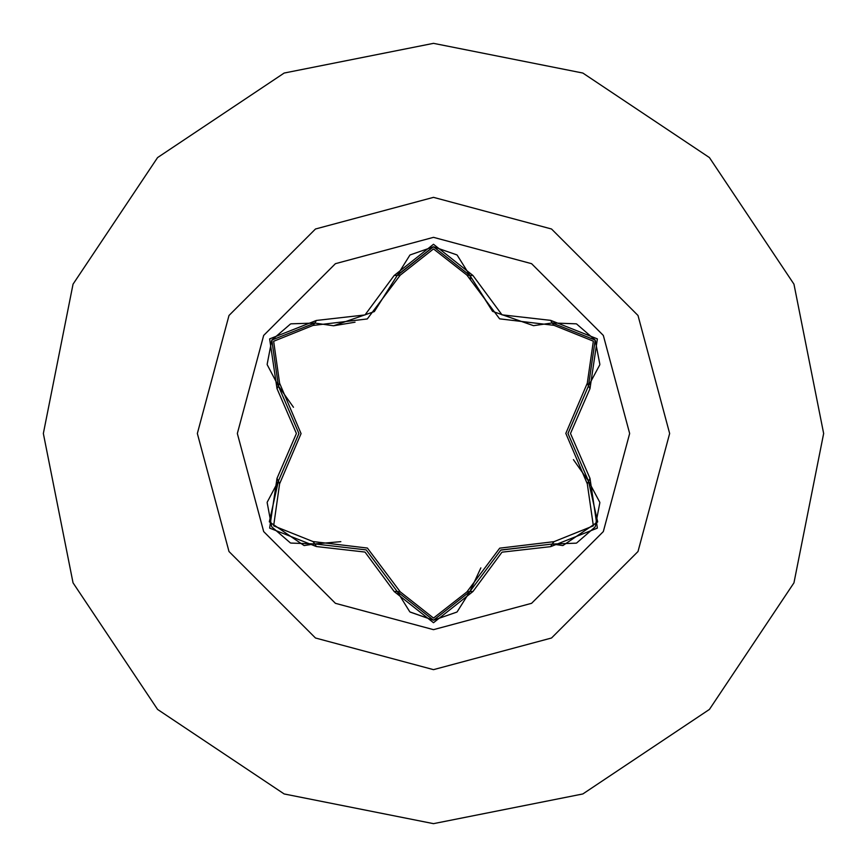 <?xml version="1.0" encoding="UTF-8"?>
<svg xmlns="http://www.w3.org/2000/svg" width="867" height="867" viewBox="0 0 867 867"><rect width="100%" height="100%" fill="white"/><g stroke="black" fill="none" stroke-linecap="round" stroke-linejoin="round"><path stroke-width="1.3" d="M433.5 629.615L335.442 603.334L263.666 531.558L237.385 433.5L263.666 335.442L335.442 263.666L433.5 237.385L531.558 263.666L603.334 335.442L629.615 433.5L603.334 531.558L531.558 603.334L433.5 629.615M550.621 546.622L502.015 552.203L472.905 591.489L433.5 622.734L394.171 591.457L365.018 552.084L316.379 546.535L269.594 528.079L276.974 478.367L296.449 433.478L276.974 388.633L269.615 338.878L316.379 320.465L365.05 314.894L394.171 275.543L433.5 244.266L472.905 275.511L502.047 314.819L550.621 320.378L597.385 338.889L589.961 388.589L570.443 433.522L589.961 478.411L597.363 528.155L550.621 546.622L552.192 544.043L500.844 550.036M313.009 325.472L314.808 323.044L333.578 325.797L314.808 323.044L271.75 340.113L278.426 385.978L279.629 383.214L301.087 433.565L279.629 483.786L273.647 525.803L313.009 541.528L367.413 548.096L400.186 591.868L433.5 618.084L466.89 591.901L499.76 548.139L553.98 541.615L593.364 525.792L587.306 483.829L565.793 433.435L587.306 383.171L593.331 341.165L553.98 325.385L499.652 318.796L466.89 275.099L433.5 248.916L400.186 275.132L367.294 318.958L313.009 325.472L273.614 341.251L279.629 383.214M466.89 275.099L469.881 275.446L492.575 311.318L533.487 325.699L492.835 311.524L469.881 275.446L433.543 246.727L397.194 275.478L374.295 311.567L333.578 325.797L355.069 322.166M293.436 407.327L278.426 385.978L298.909 433.478L278.426 481.022L269.301 521.826L304.079 545.527L314.808 543.956L366.242 549.949L397.194 591.522L433.543 620.273L469.881 591.554L500.779 550.068L552.192 544.043L562.878 545.603L597.656 521.891L588.509 481.066L567.983 433.522L588.509 385.934L567.983 433.435M433.5 43.35L582.808 73.045L709.379 157.621L793.955 284.192L823.65 433.5L793.955 582.808L709.379 709.379L582.808 793.955L433.5 823.65L284.192 793.955L157.621 709.379L73.045 582.808L43.35 433.5L73.045 284.192L157.621 157.621L284.192 73.045L433.5 43.35L284.192 73.045L157.621 157.621L73.045 284.192L43.35 433.5L73.045 582.808L157.621 709.379L284.192 793.955L433.5 823.65L284.192 793.955L157.621 709.379L73.045 582.808L43.35 433.5L73.045 284.192L157.621 157.621L284.192 73.045L433.5 43.35M276.974 478.367L279.629 483.786M340.829 541.604L314.808 543.956L313.009 541.528M394.171 591.457L397.194 591.522L366.318 549.992M409.788 611.744L397.194 591.522L400.186 591.868M433.543 620.273L410.069 611.983M480.86 567.885L469.881 591.554L466.89 591.901M576.002 543.219L552.192 544.043L553.98 541.615M587.306 483.829L589.961 478.411M587.306 383.171L588.509 385.934L595.25 340.113L552.192 322.957L533.487 325.699L552.192 322.957L550.621 320.378M573.445 459.662L588.509 481.066L599.747 502.221M553.98 325.385L552.192 322.957L576.132 323.825M400.186 275.132L394.171 275.543M397.27 275.132L433.337 246.727M267.231 502.058L278.426 481.022L298.909 433.565M316.379 546.535L314.808 543.956L290.857 543.11M472.905 591.489L469.881 591.554L457.158 611.853M599.726 364.92L588.509 385.934L589.961 388.589M457.267 255.223L469.881 275.446L472.905 275.511M290.998 323.835L314.808 323.044L316.379 320.465M276.974 388.633L278.426 385.978L267.209 364.812M433.5 197.362L551.564 228.996L638.004 315.436L669.638 433.5L638.004 551.564L551.564 638.004L433.5 669.638L315.436 638.004L228.996 551.564L197.362 433.5L228.996 315.436L315.436 228.996L433.5 197.362M290.467 542.959L271.729 526.854L267.144 502.578M456.833 612.124L433.5 620.273L410.199 612.08M599.812 502.632L595.228 526.919L576.501 543.024M576.522 323.976L595.25 340.113L599.812 364.389M469.881 275.446L470.759 278.73M410.221 254.898L433.543 246.727L456.855 254.898M397.194 275.478L409.896 255.169M267.144 364.4L271.75 340.113L290.499 324.03"/></g></svg>

